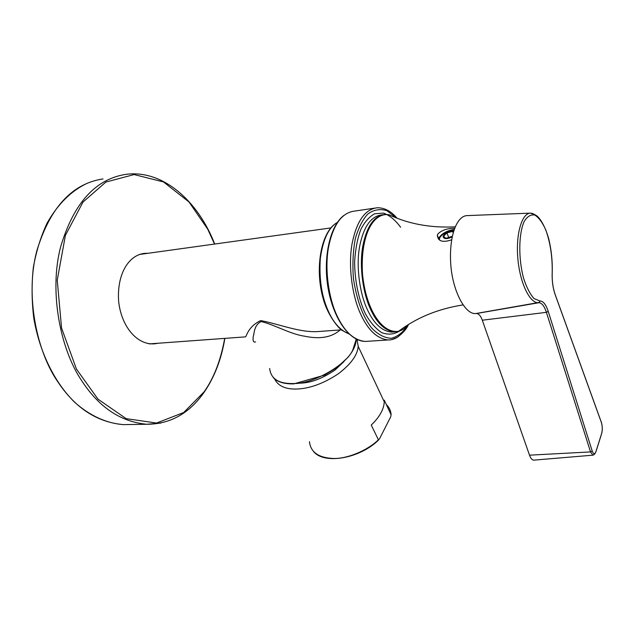 <?xml version="1.0" encoding="UTF-8"?>
<svg xmlns="http://www.w3.org/2000/svg" width="634" height="634" viewBox="0 0 634 634"><rect width="100%" height="100%" fill="white"/><g stroke="black" fill="none" stroke-linecap="round" stroke-linejoin="round"><path stroke-width="0.95" d="M255.597 341.885C253.457 342.677 252.665 340.91 253.235 336.583C254.416 333.032 254.02 324.877 261.232 321.557C274.855 324.854 290.15 334.086 304.534 336.186C319.996 339.459 331.859 337.375 340.125 329.942M323.514 331.162L319.013 331.487C300.405 333.056 279.935 324.22 260.661 320.582C247.411 326.978 246.571 337.019 245.35 336.876L245.437 336.876M379.497 438.863L378.395 439.79L371.247 425.049C379.481 417.212 383.824 409.477 384.275 401.837L384.252 400.165L391.115 414.787L390.655 416.918L379.497 438.863M383.847 400.934L384.252 400.165M274.585 378.886C278.12 386.058 285.609 389.442 297.053 389.022C309.978 388.491 323.697 383.443 338.191 373.886C350.808 364.296 357.481 355.127 358.21 346.378L357.037 339.491M298.067 383.166C309.424 383.435 321.739 379.061 334.998 370.026L344.04 361.499M453.976 230.071C447.247 230.261 437.595 236.902 439.727 240.191M438.577 239.208L439.18 237.481C442.366 233.169 447.366 230.507 454.174 229.5M451.614 239.803C442.706 242.846 437.951 241.34 437.349 235.269L437.817 234.041C441.533 230.253 447.136 228.335 454.618 228.28M452.145 236.942C446.724 239.319 443.689 239.153 443.039 236.427C445.005 232.94 448.523 231.196 453.603 231.212M452.28 236.292L445.908 238.329L443.538 236.308L446.915 232.868L452.652 231.434L453.365 232.02M453.159 232.726L452.652 231.434M448.769 237.623L446.915 232.868M552.206 273.096L552.19 272.715C551.881 280.656 552.872 287.963 555.154 294.62L601.325 422.339C602.451 426.096 602.569 429.781 601.674 433.387L595.936 451.59C594.747 454.57 593.495 454.364 592.188 450.964L590.523 451.923L529.509 455.172L482.308 320.21C480.731 315.914 478.805 313.687 476.53 313.521L475.032 313.576C464.437 313.695 452.414 289.698 450.782 264.449C448.824 236.664 456.575 215.592 467.393 215.584L467.646 215.592M529.509 455.172C530.658 458.319 532.021 459.983 533.598 460.157L534.193 460.11M535.96 215.322L530.579 213.127C521.964 212.961 515.743 233.7 517.804 258.03C519.737 282.304 529.461 302.917 538.171 302.767L539.09 302.735C541.943 303.004 544.384 306.206 546.405 312.34L590.523 451.923L592.885 455.172L593.686 454.911M214.696 244.035C197.966 200.756 162.637 169.476 126.079 174.334C95.449 178.931 73.599 203.205 60.555 247.149C48.85 292.329 60.595 349.77 81.723 380.725C99.078 407.385 120.777 421.903 146.826 424.265L123.416 424.621C97.137 422.299 75.287 408.058 57.868 381.89C36.661 351.521 24.964 295.182 36.835 250.779C50.046 207.556 72.11 183.606 103.017 178.923M224.864 338.374C221.44 359.113 214.53 377.072 204.132 392.264C189.257 413.503 170.158 424.178 146.826 424.265L160.814 423.084M224.698 338.382C220.759 360.302 213.88 378.141 204.045 391.899L183.694 412.52L156.558 423.036L126.15 418.646L97.993 399.151L76.437 369.059L61.561 328.04L57.242 280.18L65.405 235.365L82.999 202.064L105.886 182.061L134.107 174.564L163.461 181.926L188.995 201.977L207.722 229.167L214.53 244.058M147.88 253.307C130.041 252.419 116.394 272.897 118.701 301.958C121.783 328.65 139.496 347.614 157.747 343.279M356.276 339.119L352.662 350.325C345.681 365.438 312.419 384.156 293.447 383.546C278.738 383.903 270.813 378.87 269.672 368.465M378.395 439.79C367.466 450.6 346.941 459.024 333.112 458.469C318.498 457.764 310.605 452.153 309.44 441.636M386.272 404.468C389.252 407.385 390.869 410.816 391.115 414.787M394.768 217.311L389.046 214.799M455.196 226.853C430.637 228.042 408.534 224 388.88 214.72L384.909 214.419C374.068 215.774 366.682 226.409 362.767 246.341C359.098 266.779 363.203 293.804 370.446 309.051C376.881 323.221 384.949 330.837 394.657 331.883L398.564 331.289C381.723 333.952 365.675 308.552 362.489 273.722C360.263 236.498 372.53 212.342 388.88 214.72L395.981 217.803M408.47 324.497C405.649 328.032 402.352 330.298 398.564 331.289C416.665 317.602 438.142 308.813 462.986 304.922M394.657 331.883L391.519 332.097C381.779 331.059 373.688 323.467 367.244 309.321C359.977 294.105 355.872 267.136 359.565 246.737C363.504 226.845 370.914 216.218 381.787 214.863L382.564 214.752M348.977 333.872C340.838 330.686 334.173 323.586 328.975 312.562C321.787 297.378 318.902 279.293 320.344 258.315C323.007 239.351 328.705 227.36 337.462 222.336M397.035 218.215C391.123 211.177 384.521 207.69 377.23 207.754C364.946 209.291 356.554 221.306 352.068 243.797C347.876 266.882 352.567 297.354 360.833 314.472C368.132 330.282 377.254 338.778 388.206 339.959C391.915 339.951 395.331 338.81 398.461 336.527M407.733 325.369C403.382 332.089 397.97 336.392 391.495 338.287C384.632 338.057 377.983 334.594 371.548 327.897C362.743 316.469 356.712 300.08 353.455 278.73C352.338 264.093 352.995 250.549 355.444 238.115C358.678 227.432 362.807 219.404 367.815 214.023C373.616 209.719 379.948 208.586 386.819 210.631L396.448 217.985M408.518 324.465L408.391 324.711C406.616 328.975 402.907 333.175 397.256 337.296C389.149 341.021 389.839 339.562 388.206 339.959L365.247 341.441C354.049 340.307 344.761 331.954 337.359 316.39C328.975 299.541 324.267 269.537 328.618 246.769C333.262 224.587 341.869 212.699 354.422 211.114L374.551 208.15M400.617 227.257C395.473 220.172 389.775 215.449 383.53 213.087L374.575 213.785C369.107 216.899 364.55 222.082 360.889 229.342C357.489 238.233 355.397 249.075 354.612 261.858C354.723 281.694 359.137 300.698 365.382 313.719C370.058 322.135 375.51 328.452 381.739 332.668C388.103 335.014 393.999 334.483 399.436 331.075M555.154 294.62L554.909 293.93M601.325 422.339L601.048 421.578M601.674 433.387L601.412 434.235M595.936 451.59L595.588 452.486M592.188 450.964L548.212 311.349L546.405 312.34L482.308 320.21M548.212 311.349C545.945 304.494 543.227 301.055 540.065 301.031L538.789 302.743L476.285 313.537M540.065 301.031L534.137 298.646C530.119 294.287 526.616 287.535 523.629 278.397C518.303 258.735 518.572 233.772 524.207 221.464C527.306 216.376 530.856 214.252 534.842 215.092C538.837 217.589 542.49 222.542 545.803 229.944C550.399 243.004 552.531 257.261 552.19 272.715M123.416 424.621C106.67 423.393 89.751 415.793 74.447 402.075C54.532 382.421 39.498 351.973 33.761 318.03C31.692 300.912 31.557 284.024 33.356 267.366C36.257 251.199 40.861 236.395 47.178 222.954C57.971 203.942 71.365 190.691 87.365 183.21M355.714 338.825L356.229 339.935C355.817 345.451 353.035 351.276 347.892 357.418L337.272 367.252L324.64 375.114L293.835 383.855C284.428 384.133 277.597 382.08 273.341 377.713M323.903 331.13L319.124 331.479M149.141 343.905L245.35 336.876M139.266 254.503L330.9 227.923M341.457 329.846L319.013 331.487M358.21 346.378L384.275 401.837M378.728 439.869C359.843 458.699 324.037 464.73 313.545 451.503M349.049 333.944L342.305 330.48C338.342 328.444 327.334 314.543 323.182 298.654C314.678 269.22 320.804 233.613 335.434 223.675M438.688 238.638L437.349 235.269M365.247 341.441C348.938 341.052 333.302 318.379 328.008 287.749C322.825 257.047 330.14 225.553 344 215.346M395.101 331.883L391.519 332.097M533.598 460.157L592.885 455.172C595.175 454.079 594.407 454.38 595.96 451.662L601.698 433.466C602.593 429.804 602.474 426.072 601.341 422.268L555.178 294.556C552.896 287.931 551.913 280.656 552.222 272.747C552.571 261.319 551.429 250.089 548.79 239.058C544.772 224.531 538.757 216.606 536.007 215.354C532.322 213.079 531.981 213.412 530.579 213.127M539.55 302.363L476.53 313.521M475.508 313.6L539.558 302.363M530.19 213.143L467.401 215.6"/></g></svg>
